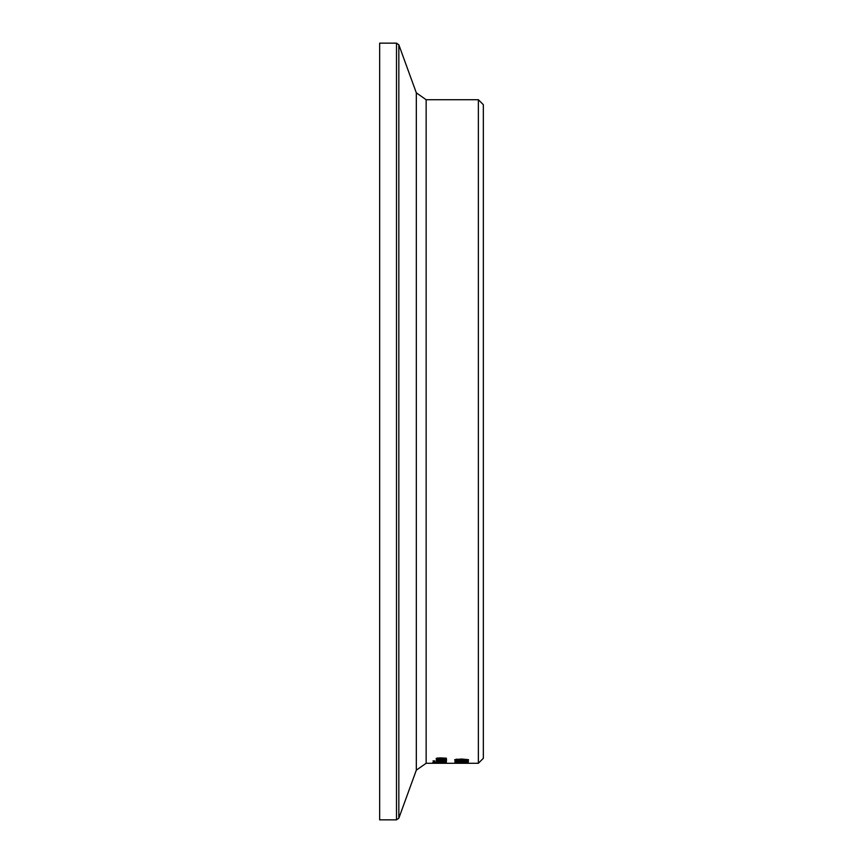 <?xml version="1.0" encoding="UTF-8"?>
<svg xmlns="http://www.w3.org/2000/svg" width="863" height="863" viewBox="0 0 863 863"><rect width="100%" height="100%" fill="white"/><g stroke="black" fill="none" stroke-linecap="round" stroke-linejoin="round"><path stroke-width="1.29" d="M456.538 760.551L454.974 760.551L456.538 760.519L456.538 761.198L460.076 760.907M460.076 761.198L464.035 760.508L467.228 760.659L468.523 761.058L467.768 761.436L461.489 760.594M461.489 761.09L454.974 761.382L454.974 760.519M467.768 761.436L467.768 760.735M434.639 763.248L446.678 763.162L434.639 763.194M434.369 763.151L445.146 763.151L434.369 763.021M432.536 762.87L437.692 762.784L432.536 762.763M434.974 762.212L438.512 762.514L434.974 762.018M444.326 762.18L439.99 762.374L444.887 762.514L444.326 761.986M433.129 762.396L442.32 761.943L446.398 762.633L433.129 762.396M438.156 761.36L446.398 761.63L436.441 761.792L438.156 761.252M436.441 761.101L446.398 760.896L436.441 760.896M434.779 760.886L433.043 760.886M434.779 761.112L433.043 761.112M441.586 759.483L441.586 760.465L445.157 760.012L443.949 759.516L446.624 760.012L441.468 760.681L436.16 760.066L441.586 759.623M441.586 759.85L440.313 759.839M445.934 759.569L445.157 759.688M440.313 759.731L437.53 760.087L440.313 760.465L440.313 759.483M446.398 759.224L436.441 759.224L437.541 758.955L437.153 758.038M437.541 758.955L436.16 758.448L439.936 757.887L446.398 758.189L437.746 758.523L437.746 757.973M437.746 758.523L446.398 758.955M396.495 819.85L379.655 819.85L379.655 43.15L396.495 43.15L396.495 819.85L398.835 818.21L398.835 44.79L416.322 92.837L416.322 770.163L426.149 763.28L478.361 763.28L483.345 758.307L483.345 104.693L478.361 99.72L478.361 763.28M463.248 763.205L461.629 763.205M463.248 763.28L461.629 763.28M457.077 762.989L462.255 763.151L457.077 762.914M462.255 762.989L454.974 762.989L462.255 762.838M468.242 761.727L465.707 761.727M468.242 761.921L465.707 761.921M468.242 762.806L454.974 762.795L460.173 762.342M460.173 762.482L454.974 762.083L468.242 762.083L462.956 762.482L468.242 762.698M461.608 759.019L468.523 759.677L461.619 760.281L454.704 759.677L461.608 759.019M456.182 759.677L467.056 759.677L456.182 759.213M441.468 760.681L441.468 759.85M426.149 763.28L426.149 99.72L478.361 99.72M396.495 43.15L398.835 44.79M416.322 770.163L398.835 818.21M416.322 92.837L426.149 99.72"/></g></svg>
